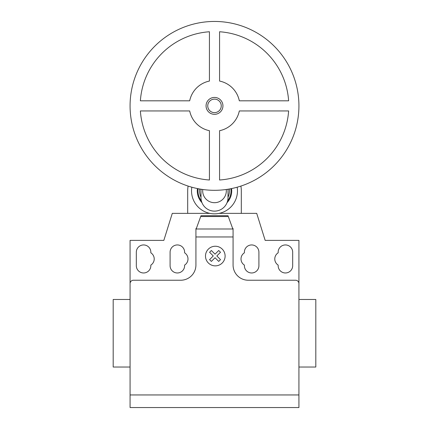 <?xml version="1.0" encoding="UTF-8"?>
<svg xmlns="http://www.w3.org/2000/svg" width="429" height="429" viewBox="0 0 429 429"><rect width="100%" height="100%" fill="white"/><g stroke="black" fill="none" stroke-linecap="round" stroke-linejoin="round"><path stroke-width="0.64" d="M222.941 105.877A8.441 8.441 0 0 1 214.5 114.323A8.441 8.441 0 0 1 206.059 105.877A8.441 8.441 0 0 1 214.5 97.437A8.441 8.441 0 0 1 222.941 105.877M221.257 105.877A6.757 6.757 0 0 1 214.5 112.634A6.757 6.757 0 0 1 207.743 105.877A6.757 6.757 0 0 1 214.5 99.126A6.757 6.757 0 0 1 221.257 105.877M298.927 105.877A84.427 84.427 0 0 1 214.5 190.31A84.427 84.427 0 0 1 130.073 105.877A84.427 84.427 0 0 1 214.5 21.45A84.427 84.427 0 0 1 298.927 105.877M219.568 130.695A25.327 25.327 0 0 0 239.318 110.945L288.626 110.945A74.297 74.297 0 0 1 219.568 180.003L219.568 130.695M209.432 180.003A74.297 74.297 0 0 1 140.374 110.945L189.682 110.945A25.327 25.327 0 0 0 209.432 130.695L209.432 180.003M189.682 100.815L140.374 100.815A74.297 74.297 0 0 1 209.432 31.757L209.432 81.06A25.327 25.327 0 0 0 189.682 100.815M239.318 100.815A25.327 25.327 0 0 0 219.568 81.06L219.568 31.757A74.297 74.297 0 0 1 288.626 100.815L239.318 100.815M202.761 189.489A11.819 11.819 0 0 0 214.5 202.692A11.819 11.819 0 0 0 226.239 189.489M200.992 189.221L200.992 197.624A13.508 13.508 0 0 0 214.5 211.132A13.508 13.508 0 0 0 228.008 197.624L228.008 189.221M199.694 189.001A14.924 14.924 0 0 0 200.992 197.211M228.008 197.211A14.924 14.924 0 0 0 229.306 189.001M198.112 188.701A16.533 16.533 0 0 0 201.41 200.965M227.59 200.965A16.533 16.533 0 0 0 230.888 188.701M197.431 188.562A17.224 17.224 0 0 0 201.979 202.697A17.224 17.224 0 0 1 197.276 190.867M227.021 202.697A17.224 17.224 0 0 0 231.569 188.562A17.224 17.224 0 0 1 227.021 202.697M191.827 187.205A22.962 22.962 0 0 0 214.5 213.835A22.962 22.962 0 0 0 237.173 187.205M209.878 213.363L187.688 213.363L187.688 190.867A26.812 26.812 0 0 1 188.122 186.079M240.878 186.079A26.812 26.812 0 0 1 241.312 190.867L241.312 213.363L219.122 213.363M298.927 372.088L298.927 367.026L315.814 367.026L315.814 299.48L298.927 299.48L298.927 277.531M130.073 367.026L113.186 367.026L113.186 299.48L130.073 299.48M136.32 252.204A7.261 7.261 0 0 1 143.581 244.943A7.261 7.261 0 0 1 150.842 252.204L150.842 252.82A7.261 7.261 0 0 1 150.842 265.09L150.842 265.712A7.261 7.261 0 0 1 143.581 272.973A7.261 7.261 0 0 1 136.32 265.712L136.32 252.204M292.68 252.204L292.68 265.712A7.261 7.261 0 0 1 285.419 272.973A7.261 7.261 0 0 1 278.158 265.712L278.158 265.09A7.261 7.261 0 0 1 278.158 252.82L278.158 252.204A7.261 7.261 0 0 1 285.419 244.943A7.261 7.261 0 0 1 292.68 252.204M298.927 394.948L130.073 394.948L130.073 407.55L298.927 407.55L298.927 240.379L265.16 240.379L256.714 213.363L241.312 213.363M298.927 283.607A3.378 3.378 0 0 0 295.554 280.234L248.273 280.234A15.197 15.197 0 0 1 233.076 265.036L233.076 236.958L195.924 236.958L195.924 229.644L200.992 215.728L228.008 215.728L233.076 229.644L233.076 236.958M228.298 216.527L200.702 216.527M200.992 215.728L228.008 215.728M233.076 229.644L233.076 228.56L232.679 228.56M187.688 213.363L172.286 213.363L163.84 240.379L130.073 240.379L130.073 283.607A3.378 3.378 0 0 1 133.446 280.234L180.727 280.234A15.197 15.197 0 0 0 195.924 265.036L195.924 236.958M196.321 228.56L195.924 228.56L195.924 229.644M184.615 265.09A7.261 7.261 0 0 0 184.615 252.82L184.615 252.204A7.261 7.261 0 0 0 177.354 244.943A7.261 7.261 0 0 0 170.093 252.204L170.093 265.712A7.261 7.261 0 0 0 177.354 272.973A7.261 7.261 0 0 0 184.615 265.712L184.615 265.09M244.385 252.82A7.261 7.261 0 0 0 244.385 265.09L244.385 265.712A7.261 7.261 0 0 0 251.646 272.973A7.261 7.261 0 0 0 258.907 265.712L258.907 252.204A7.261 7.261 0 0 0 251.646 244.943A7.261 7.261 0 0 0 244.385 252.204L244.385 252.82M130.073 283.607L130.073 394.948M220.495 259.631L218.715 261.411L215.042 257.738L211.368 261.411L209.583 259.631L213.261 255.952L209.583 252.279L211.368 250.498L215.042 254.172L218.715 250.498L220.495 252.279L216.827 255.952L220.495 259.631M225.112 256.054A9.808 9.808 0 0 0 210.398 247.56A9.808 9.808 0 0 0 210.398 264.548A9.808 9.808 0 0 0 225.112 256.054M232.84 228.995L196.16 228.995"/></g></svg>
